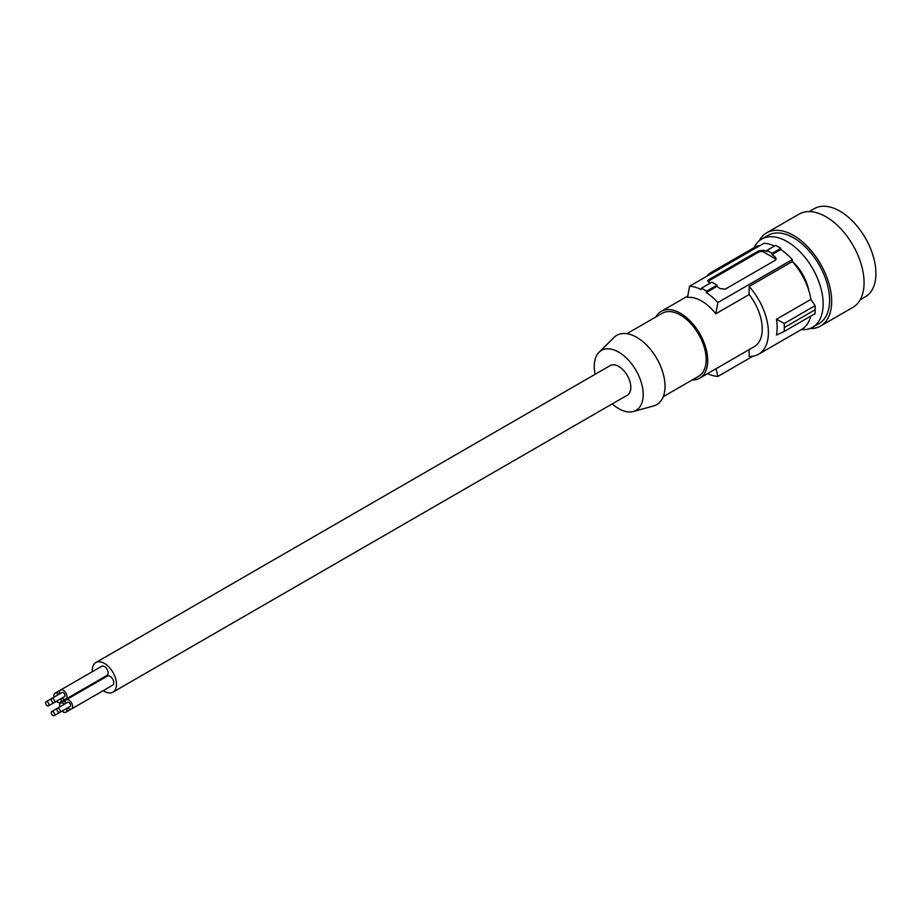 <?xml version="1.0" encoding="UTF-8"?>
<svg xmlns="http://www.w3.org/2000/svg" width="922" height="922" viewBox="0 0 922 922"><rect width="100%" height="100%" fill="white"/><g stroke="black" fill="none" stroke-linecap="round" stroke-linejoin="round"><path stroke-width="1.38" d="M792.332 261.352A33.826 19.523 60 0 1 808.859 290.718M754.058 247.672A50.917 29.4 60 0 1 761.687 239.075A50.917 29.4 60 0 1 787.146 241.587A50.917 29.4 60 0 1 823.15 303.949A50.917 29.4 60 0 1 812.605 327.264A50.917 29.4 60 0 1 801.333 329.569M812.605 327.264L819.059 323.53A50.917 29.4 -120 0 0 829.604 300.226A50.917 29.4 -120 0 0 807.384 248.986A50.917 29.4 -120 0 0 768.141 235.34L761.687 239.075M759.163 240.849A53.822 31.083 60 0 1 766.689 232.817A53.822 31.083 60 0 1 792.275 234.753A53.822 31.083 60 0 1 828.509 282.063A53.822 31.083 60 0 1 820.522 326.054A53.822 31.083 60 0 1 809.793 328.555M766.689 232.817L799.097 214.111A53.822 31.083 60 0 1 824.683 216.036A53.822 31.083 60 0 1 860.918 263.358A53.822 31.083 60 0 1 852.919 307.349L820.522 326.054M809.274 211.599L814.437 208.614A50.917 29.4 60 0 1 865.355 238.014A50.917 29.4 60 0 1 865.355 296.803L860.191 299.788M626.891 333.695L662.273 313.261A36.373 20.999 60 0 1 680.459 315.07A36.373 20.999 60 0 1 706.171 359.615A36.373 20.999 60 0 1 698.646 376.257L663.252 396.691M103.287 690.613A17.092 9.865 -120 0 0 104.393 691.304A17.092 9.865 -120 0 0 112.933 692.157A17.092 9.865 -120 0 0 115.561 678.454A17.092 9.865 -120 0 0 104.393 663.391A17.092 9.865 -120 0 0 95.842 662.549A17.092 9.865 -120 0 0 92.35 671.677M95.658 681.957A17.092 9.865 -120 0 0 96.038 682.614M101.362 678.65A5.278 3.043 -120 0 0 101.385 678.65L60.218 702.414A5.278 3.043 -120 0 0 61.313 699.994A5.278 3.043 -120 0 0 61.129 698.553M62.085 711.069A5.278 3.043 -120 0 0 65.877 712.21L107.021 688.457A5.278 3.043 -120 0 0 107.044 688.446M62.085 698A5.278 3.043 -120 0 0 65.877 699.141L107.021 675.388A5.278 3.043 -120 0 0 108.116 672.968A5.278 3.043 -120 0 0 105.811 667.666A5.278 3.043 -120 0 0 101.754 666.249L60.61 690.013A5.278 3.043 -120 0 0 59.515 692.422A5.278 3.043 -120 0 0 59.7 693.863M67.744 707.808A5.278 3.043 -120 0 0 71.536 708.937L112.68 685.184A5.278 3.043 -120 0 0 113.775 682.776A5.278 3.043 -120 0 0 111.47 677.463A5.278 3.043 -120 0 0 107.413 676.057L66.257 699.81A5.278 3.043 -120 0 0 65.174 702.218A5.278 3.043 -120 0 0 65.358 703.659M716.048 368.731L717.869 376.43A49.465 28.559 60 0 1 707.508 373.664M701.423 288.217L701.146 289.566A49.465 28.559 60 0 0 689.575 286.223L687.512 297.449A38.551 22.255 -120 0 1 701.654 301.045A38.551 22.255 -120 0 1 715.795 313.78L717.869 302.554A49.465 28.559 -120 0 0 706.298 292.539L706.575 291.191A50.917 29.4 60 0 0 701.423 288.217L711.83 282.213A50.917 29.4 60 0 1 716.97 285.186L706.575 291.191M112.933 692.157L627.283 395.204A17.092 9.865 -120 0 0 629.899 381.501A17.092 9.865 -120 0 0 618.731 366.437A17.092 9.865 -120 0 0 610.191 365.596L95.842 662.549M595.151 374.274A34.598 19.973 60 0 1 594.275 366.276A34.598 19.973 60 0 1 599.035 352.273A34.598 19.973 60 0 1 626.361 357.967A34.598 19.973 60 0 1 643.199 394.524A34.598 19.973 60 0 1 633.241 411.523A34.598 19.973 60 0 1 612.243 403.882M784.276 331.413L776.451 335.009A47.276 27.303 -120 0 0 776.451 319.254L784.276 323.484L784.276 331.413L815.094 313.618L815.209 309.723L784.357 327.541M599.035 352.273L613.96 337.487A40.003 23.096 60 0 1 645.561 344.067A40.003 23.096 60 0 1 665.027 386.341A40.003 23.096 60 0 1 653.502 405.991L633.241 411.523M692.249 379.956A38.551 22.255 -120 0 0 699.729 378.147A38.551 22.255 -120 0 0 705.641 347.26A38.551 22.255 -120 0 0 680.459 313.284A38.551 22.255 -120 0 0 661.178 311.371A38.551 22.255 -120 0 0 655.876 316.961M749.125 349.634L749.125 356.434A47.276 27.303 -120 0 0 758.622 354.232L801.817 329.292A47.276 27.303 -120 0 0 810.68 316.165M706.736 276.323A47.276 27.303 60 0 1 711.335 272.336L754.542 247.396A47.276 27.303 60 0 1 760.293 245.402M774.48 246.047A49.465 28.559 -120 0 0 764.038 243.235L689.575 286.223M710.701 282.87A49.465 28.559 -120 0 0 708.741 282.04L707.681 280.968L708.499 279.827L758.633 250.876L763.785 250.265A49.465 28.559 -120 0 1 766.862 251.625L766.862 250.438L775.609 245.39A50.917 29.4 60 0 1 780.75 248.364L780.75 249.551A49.465 28.559 60 0 1 792.332 259.566L792.332 261.525L749.125 286.477A47.276 27.303 -120 0 1 758.622 354.232M815.209 309.723L815.094 305.689L810.911 299.362A47.276 27.303 -120 0 0 792.332 261.525M815.094 305.689L784.276 323.484M810.911 299.362L776.451 319.254M752.859 356.226L717.869 376.43M699.729 378.147L754.254 346.672A38.551 22.255 -120 0 0 749.125 294.544L749.125 286.477M707.969 281.579A3.642 2.098 180 0 1 708.741 280.922L758.633 252.109A3.642 2.098 180 0 1 763.785 252.109L775.091 258.644A3.642 2.098 180 0 1 775.978 259.474M766.862 250.438A50.917 29.4 60 0 1 772.014 253.412L772.014 254.599A49.465 28.559 60 0 1 775.091 256.8L776.163 258.679L775.091 260.373L725.199 289.174L720.059 288.574A49.465 28.559 60 0 0 716.97 286.373L716.97 285.186M780.75 248.364L772.014 253.412M780.75 249.551L772.014 254.599M792.332 259.566L717.869 302.554M716.97 286.373L706.298 292.539M749.125 294.544L715.795 313.78M711.335 272.336A47.276 27.303 60 0 1 717.086 270.342M58.731 694.416A5.278 3.043 -120 0 0 54.951 693.275A5.278 3.043 -120 0 0 53.856 695.684A5.278 3.043 -120 0 0 54.041 697.124M56.426 701.273A5.278 3.043 -120 0 0 60.218 702.414M58.778 699.913A2.397 1.383 -120 0 0 58.789 699.913L48.497 705.849A2.397 1.383 -120 0 0 48.854 703.935A2.397 1.383 -120 0 0 47.299 701.826A2.397 1.383 -120 0 0 46.1 701.711A2.397 1.383 -120 0 0 45.731 703.624A2.397 1.383 -120 0 0 47.299 705.733A2.397 1.383 -120 0 0 48.497 705.849M64.39 704.212A5.278 3.043 -120 0 0 60.61 703.071A5.278 3.043 -120 0 0 59.515 705.491A5.278 3.043 -120 0 0 59.7 706.92M65.877 712.21A5.278 3.043 -120 0 0 66.972 709.79A5.278 3.043 -120 0 0 66.787 708.361M64.436 709.71A2.397 1.383 -120 0 0 64.448 709.71L54.156 715.656A2.397 1.383 -120 0 0 54.513 713.732A2.397 1.383 -120 0 0 52.957 711.623A2.397 1.383 -120 0 0 51.759 711.507A2.397 1.383 -120 0 0 51.39 713.421A2.397 1.383 -120 0 0 52.957 715.53A2.397 1.383 -120 0 0 54.156 715.656M65.877 699.141A5.278 3.043 -120 0 0 66.972 696.732A5.278 3.043 -120 0 0 64.667 691.419A5.278 3.043 -120 0 0 60.61 690.013M54.156 702.587L64.436 696.652A2.397 1.383 -120 0 0 64.805 694.727A2.397 1.383 -120 0 0 63.238 692.618A2.397 1.383 -120 0 0 62.039 692.503L51.759 698.438A2.397 1.383 -120 0 0 51.39 700.363A2.397 1.383 -120 0 0 52.957 702.472A2.397 1.383 -120 0 0 54.156 702.587A2.397 1.383 -120 0 0 54.513 700.674A2.397 1.383 -120 0 0 52.957 698.565A2.397 1.383 -120 0 0 51.759 698.438M71.536 708.937A5.278 3.043 -120 0 0 72.631 706.529A5.278 3.043 -120 0 0 70.326 701.216A5.278 3.043 -120 0 0 66.257 699.81L60.61 703.071M59.803 712.383L70.095 706.448A2.397 1.383 -120 0 0 70.464 704.535A2.397 1.383 -120 0 0 68.896 702.426A2.397 1.383 -120 0 0 67.698 702.299L57.418 708.246A2.397 1.383 -120 0 0 57.049 710.159A2.397 1.383 -120 0 0 58.616 712.268A2.397 1.383 -120 0 0 59.803 712.383A2.397 1.383 -120 0 0 60.172 710.47A2.397 1.383 -120 0 0 58.616 708.361A2.397 1.383 -120 0 0 57.418 708.246L51.759 711.507M758.633 250.876L758.633 252.109M708.741 279.677L708.741 280.922M775.091 256.8L775.091 258.644M763.785 250.265L763.785 252.109M687.766 296.031L661.178 311.371M51.747 698.45L46.1 701.711M60.587 690.013L54.951 693.275"/></g></svg>
